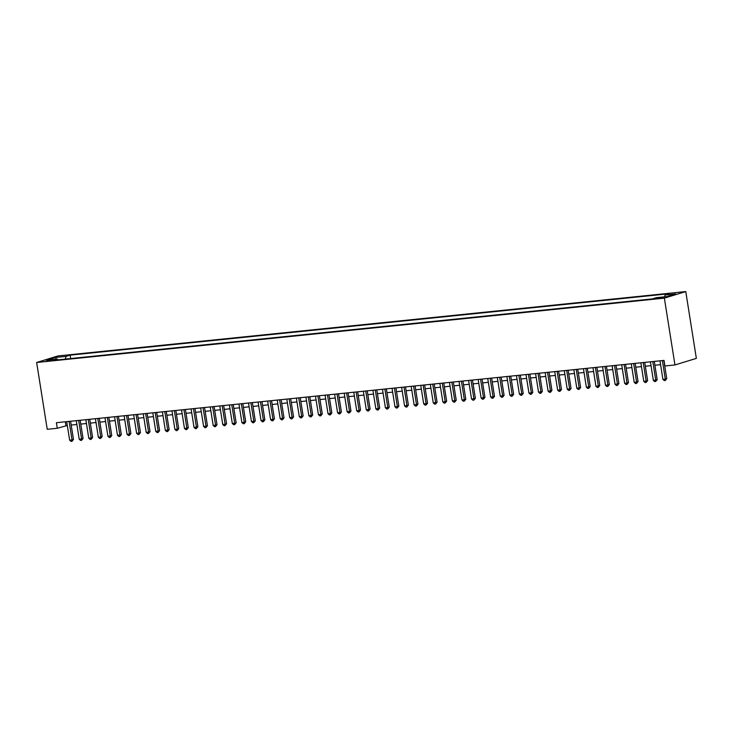 <?xml version="1.0" encoding="UTF-8"?>
<svg xmlns="http://www.w3.org/2000/svg" width="733" height="733" viewBox="0 0 733 733"><rect width="100%" height="100%" fill="white"/><g stroke="black" fill="none" stroke-linecap="round" stroke-linejoin="round"><path stroke-width="1.1" d="M45.748 361.259L51.182 360.123L45.748 361.259M685.767 291.578L58.044 355.926L36.65 362.487L664.373 298.139L685.767 291.578L696.35 358.391L674.956 364.952L664.373 298.139M674.956 364.952L664.904 365.987L664.025 360.416L56.395 422.703L57.284 428.274L67.308 425.47M662.861 297.259L655.494 298.569L662.861 297.259L662.944 297.781M57.925 359.848L57.302 359.078L53.262 360.324L652.278 298.917L656.319 297.68L666.847 296.599L675.634 293.906L665.115 294.987L669.156 293.741L70.139 355.148L66.098 356.385L65.255 359.097M57.302 359.078L46.784 360.16L55.571 357.466L66.098 356.385M57.284 428.274L47.233 429.3L36.65 362.487M71.193 425.076L76.883 424.489M80.758 424.095L86.448 423.509M90.333 423.106L96.014 422.529M99.899 422.126L105.589 421.548M109.474 421.145L115.154 420.568M119.039 420.165L124.72 419.588M128.605 419.184L134.295 418.607M138.18 418.204L143.86 417.627M147.745 417.224L153.426 416.646M157.311 416.243L163.001 415.666M166.886 415.263L172.567 414.676M176.451 414.282L182.141 413.696M186.017 413.302L191.707 412.716M195.592 412.322L201.273 411.735M205.158 411.341L210.847 410.755M214.732 410.361L220.413 409.774M224.298 409.381L229.979 408.794M233.864 408.4L239.554 407.814M243.438 407.42L249.119 406.833M253.004 406.439L258.685 405.853M262.57 405.459L268.26 404.873M272.145 404.479L277.825 403.892M281.71 403.489L287.4 402.912M291.276 402.509L296.966 401.931M300.851 401.528L306.531 400.951M310.416 400.548L316.106 399.971M319.982 399.567L325.672 398.99M329.557 398.587L335.238 398.01M339.122 397.607L344.812 397.029M348.697 396.626L354.378 396.049M358.263 395.646L363.944 395.06M367.829 394.666L373.518 394.079M377.403 393.685L383.084 393.099M386.969 392.705L392.65 392.118M396.535 391.724L402.225 391.138M406.109 390.744L411.79 390.158M415.675 389.764L421.365 389.177M425.241 388.783L430.931 388.197M434.816 387.803L440.496 387.216M444.381 386.822L450.071 386.236M453.956 385.842L459.637 385.256M463.522 384.862L469.202 384.275M473.087 383.872L478.777 383.295M482.662 382.892L488.343 382.314M492.228 381.911L497.909 381.334M501.793 380.931L507.483 380.354M511.368 379.951L517.049 379.373M520.934 378.97L526.624 378.393M530.5 377.99L536.19 377.413M540.074 377.009L545.755 376.432M549.64 376.029L555.33 375.443M559.206 375.049L564.896 374.462M568.781 374.068L574.461 373.482M578.346 373.088L584.036 372.501M587.921 372.107L593.602 371.521M597.487 371.127L603.167 370.541M607.052 370.147L612.742 369.56M616.627 369.166L622.308 368.58M626.193 368.186L631.883 367.599M635.758 367.206L641.448 366.619M645.333 366.225L651.014 365.639M654.899 365.245L660.589 364.658M65.347 421.787L65.952 425.607M664.538 296.838L665.115 294.987M70.68 358.538L70.139 355.148M55.571 357.466L56.368 359.179M662.375 360.59L665.307 379.117L662.916 379.364L659.975 360.828M663.86 360.434L666.755 378.677L665.307 379.117L665.252 380.509L664.3 380.61L662.916 379.364M666.755 378.677L665.252 380.509M652.801 361.571L655.742 380.106L653.341 380.345L650.409 361.818M654.294 361.415L657.18 379.657L655.742 380.106L655.687 381.49L654.725 381.591L653.341 380.345M657.18 379.657L655.687 381.49M643.235 362.551L646.167 381.087L643.776 381.325L640.844 362.798M644.728 362.395L647.615 380.638L646.167 381.087L646.112 382.47L645.159 382.571L643.776 381.325M647.615 380.638L646.112 382.47M633.66 363.531L636.601 382.067L634.21 382.305L631.269 363.779M635.154 363.376L638.049 381.618L636.601 382.067L636.546 383.451L635.584 383.551L634.21 382.305M638.049 381.618L636.546 383.451M624.095 364.512L627.027 383.047L624.635 383.286L621.703 364.759M625.588 364.356L628.474 382.599L627.027 383.047L626.981 384.431L626.019 384.532L624.635 383.286M628.474 382.599L626.981 384.431M614.529 365.492L617.461 384.028L615.069 384.275L612.137 365.74M616.022 365.336L618.909 383.579L617.461 384.028L617.406 385.411L616.453 385.512L615.069 384.275M618.909 383.579L617.406 385.411M604.954 366.473L607.895 385.008L605.504 385.256L602.563 366.72M606.448 366.317L609.343 384.559L607.895 385.008L607.84 386.392L606.878 386.493L605.504 385.256M609.343 384.559L607.84 386.392M595.388 367.453L598.32 385.989L595.929 386.236L592.997 367.7M596.882 367.297L599.768 385.54L598.32 385.989L598.265 387.372L597.313 387.473L595.929 386.236M599.768 385.54L598.265 387.372M585.823 368.433L588.755 386.969L586.363 387.216L583.431 368.681M587.307 368.278L590.202 386.52L588.755 386.969L588.7 388.353L587.747 388.453L586.363 387.216M590.202 386.52L588.7 388.353M576.248 369.414L579.189 387.949L576.798 388.197L573.857 369.661M577.741 369.258L580.628 387.51L579.189 387.949L579.134 389.333L578.172 389.434L576.798 388.197M580.628 387.51L579.134 389.333M566.682 370.394L569.614 388.93L567.223 389.177L564.291 370.641M568.176 370.247L571.062 388.49L569.614 388.93L569.559 390.313L568.606 390.414L567.223 389.177M571.062 388.49L569.559 390.313M557.117 371.374L560.049 389.91L557.657 390.158L554.716 371.622M558.601 371.228L561.496 389.47L560.049 389.91L559.994 391.303L559.041 391.395L557.657 390.158M561.496 389.47L559.994 391.303M547.542 372.355L550.483 390.891L548.092 391.138L545.15 372.602M549.035 372.208L551.922 390.451L550.483 390.891L550.428 392.283L549.466 392.375L548.092 391.138M551.922 390.451L550.428 392.283M537.976 373.335L540.908 391.871L538.517 392.118L535.585 373.583M539.47 373.189L542.356 391.431L540.908 391.871L540.853 393.264L539.9 393.355L538.517 392.118M542.356 391.431L540.853 393.264M528.411 374.316L531.343 392.851L528.951 393.099L526.01 374.563M529.895 374.169L532.79 392.412L531.343 392.851L531.288 394.244L530.325 394.336L528.951 393.099M532.79 392.412L531.288 394.244M518.836 375.296L521.777 393.832L519.376 394.079L516.444 375.543M520.329 375.149L523.215 393.392L521.777 393.832L521.722 395.224L520.76 395.316L519.376 394.079M523.215 393.392L521.722 395.224M509.27 376.286L512.202 394.812L509.811 395.06L506.879 376.524M510.764 376.13L513.65 394.372L512.202 394.812L512.147 396.205L511.194 396.296L509.811 395.06M513.65 394.372L512.147 396.205M499.695 377.266L502.636 395.793L500.245 396.04L497.304 377.504M501.189 377.11L504.084 395.353L502.636 395.793L502.581 397.185L501.619 397.286L500.245 396.04M504.084 395.353L502.581 397.185M490.13 378.246L493.062 396.773L490.67 397.02L487.738 378.485M491.623 378.091L494.509 396.333L493.062 396.773L493.007 398.166L492.054 398.266L490.67 397.02M494.509 396.333L493.007 398.166M480.564 379.227L483.496 397.753L481.105 398.001L478.173 379.465M482.048 379.071L484.944 397.313L483.496 397.753L483.441 399.146L482.488 399.247L481.105 398.001M484.944 397.313L483.441 399.146M470.989 380.207L473.93 398.734L471.539 398.981L468.598 380.445M472.483 380.051L475.369 398.294L473.93 398.734L473.875 400.126L472.913 400.227L471.539 398.981M475.369 398.294L473.875 400.126M461.424 381.187L464.356 399.723L461.964 399.961L459.032 381.435M462.917 381.032L465.803 399.274L464.356 399.723L464.301 401.107L463.348 401.208L461.964 399.961M465.803 399.274L464.301 401.107M451.858 382.168L454.79 400.704L452.398 400.942L449.466 382.415M453.342 382.012L456.238 400.255L454.79 400.704L454.735 402.087L453.782 402.188L452.398 400.942M456.238 400.255L454.735 402.087M442.283 383.148L445.224 401.684L442.833 401.922L439.892 383.396M443.777 382.993L446.663 401.235L445.224 401.684L445.169 403.068L444.207 403.168L442.833 401.922M446.663 401.235L445.169 403.068M432.717 384.129L435.649 402.664L433.258 402.903L430.326 384.376M434.211 383.973L437.097 402.215L435.649 402.664L435.594 404.048L434.642 404.149L433.258 402.903M437.097 402.215L435.594 404.048M423.152 385.109L426.084 403.645L423.692 403.883L420.751 385.356M424.636 384.953L427.531 403.196L426.084 403.645L426.029 405.028L425.076 405.129L423.692 403.883M427.531 403.196L426.029 405.028M413.577 386.089L416.518 404.625L414.118 404.873L411.186 386.337M415.07 385.934L417.957 404.176L416.518 404.625L416.463 406.009L415.501 406.109L414.118 404.873M417.957 404.176L416.463 406.009M404.011 387.07L406.943 405.606L404.552 405.853L401.62 387.317M405.505 386.914L408.391 405.157L406.943 405.606L406.888 406.989L405.935 407.09L404.552 405.853M408.391 405.157L406.888 406.989M394.436 388.05L397.378 406.586L394.986 406.833L392.045 388.298M395.93 387.894L398.825 406.137L397.378 406.586L397.323 407.969L396.361 408.07L394.986 406.833M398.825 406.137L397.323 407.969M384.871 389.031L387.803 407.566L385.411 407.814L382.479 389.278M386.364 388.875L389.25 407.127L387.803 407.566L387.757 408.95L386.795 409.051L385.411 407.814M389.25 407.127L387.757 408.95M375.305 390.011L378.237 408.547L375.846 408.794L372.914 390.258M376.799 389.864L379.685 408.107L378.237 408.547L378.182 409.93L377.229 410.031L375.846 408.794M379.685 408.107L378.182 409.93M365.73 390.991L368.672 409.527L366.28 409.774L363.339 391.239M367.224 390.845L370.119 409.087L368.672 409.527L368.617 410.92L367.654 411.011L366.28 409.774M370.119 409.087L368.617 410.92M356.165 391.972L359.097 410.507L356.705 410.755L353.773 392.219M357.658 391.825L360.544 410.068L359.097 410.507L359.042 411.9L358.089 411.992L356.705 410.755M360.544 410.068L359.042 411.9M346.599 392.952L349.531 411.488L347.14 411.735L344.208 393.2M348.083 392.806L350.979 411.048L349.531 411.488L349.476 412.881L348.523 412.972L347.14 411.735M350.979 411.048L349.476 412.881M337.024 393.933L339.965 412.468L337.574 412.716L334.633 394.18M338.518 393.786L341.404 412.028L339.965 412.468L339.91 413.861L338.948 413.953L337.574 412.716M341.404 412.028L339.91 413.861M327.459 394.913L330.391 413.449L327.999 413.696L325.067 395.16M328.952 394.766L331.838 413.009L330.391 413.449L330.336 414.841L329.383 414.933L327.999 413.696M331.838 413.009L330.336 414.841M317.893 395.902L320.825 414.429L318.434 414.676L315.492 396.141M319.377 395.747L322.273 413.989L320.825 414.429L320.77 415.822L319.817 415.913L318.434 414.676M322.273 413.989L320.77 415.822M308.318 396.883L311.259 415.409L308.859 415.657L305.927 397.121M309.812 396.727L312.698 414.97L311.259 415.409L311.204 416.802L310.242 416.903L308.859 415.657M312.698 414.97L311.204 416.802M298.752 397.863L301.684 416.39L299.293 416.637L296.361 398.101M300.246 397.707L303.132 415.95L301.684 416.39L301.63 417.783L300.677 417.883L299.293 416.637M303.132 415.95L301.63 417.783M289.178 398.844L292.119 417.37L289.727 417.618L286.786 399.082M290.671 398.688L293.566 416.93L292.119 417.37L292.064 418.763L291.102 418.864L289.727 417.618M293.566 416.93L292.064 418.763M279.612 399.824L282.553 418.351L280.153 418.598L277.221 400.062M281.106 399.668L283.992 417.911L282.553 418.351L282.498 419.743L281.536 419.844L280.153 418.598M283.992 417.911L282.498 419.743M270.046 400.804L272.978 419.34L270.587 419.578L267.655 401.052M271.54 400.649L274.426 418.891L272.978 419.34L272.923 420.724L271.97 420.824L270.587 419.578M274.426 418.891L272.923 420.724M260.472 401.785L263.413 420.321L261.021 420.559L258.08 402.032M261.965 401.629L264.86 419.872L263.413 420.321L263.358 421.704L262.396 421.805L261.021 420.559M264.86 419.872L263.358 421.704M250.906 402.765L253.838 421.301L251.446 421.539L248.514 403.013M252.399 402.609L255.286 420.852L253.838 421.301L253.783 422.684L252.83 422.785L251.446 421.539M255.286 420.852L253.783 422.684M241.34 403.746L244.272 422.281L241.881 422.52L238.949 403.993M242.825 403.59L245.72 421.832L244.272 422.281L244.217 423.665L243.264 423.766L241.881 422.52M245.72 421.832L244.217 423.665M231.765 404.726L234.707 423.262L232.315 423.5L229.374 404.973M233.259 404.57L236.145 422.813L234.707 423.262L234.652 424.645L233.69 424.746L232.315 423.5M236.145 422.813L234.652 424.645M222.2 405.706L225.132 424.242L222.74 424.489L219.808 405.954M223.693 405.551L226.579 423.793L225.132 424.242L225.077 425.626L224.124 425.726L222.74 424.489M226.579 423.793L225.077 425.626M212.634 406.687L215.566 425.222L213.175 425.47L210.243 406.934M214.118 406.531L217.014 424.774L215.566 425.222L215.511 426.606L214.558 426.707L213.175 425.47M217.014 424.774L215.511 426.606M203.059 407.667L206 426.203L203.609 426.45L200.668 407.914M204.553 407.511L207.439 425.754L206 426.203L205.946 427.586L204.983 427.687L203.609 426.45M207.439 425.754L205.946 427.586M193.494 408.647L196.426 427.183L194.034 427.431L191.102 408.895M194.987 408.492L197.873 426.743L196.426 427.183L196.371 428.567L195.418 428.668L194.034 427.431M197.873 426.743L196.371 428.567M183.928 409.628L186.86 428.164L184.469 428.411L181.527 409.875M185.412 409.481L188.308 427.724L186.86 428.164L186.805 429.547L185.843 429.648L184.469 428.411M188.308 427.724L186.805 429.547M174.353 410.608L177.294 429.144L174.894 429.391L171.962 410.856M175.847 410.462L178.733 428.704L177.294 429.144L177.239 430.537L176.277 430.628L174.894 429.391M178.733 428.704L177.239 430.537M164.788 411.589L167.72 430.124L165.328 430.372L162.396 411.836M166.281 411.442L169.167 429.685L167.72 430.124L167.665 431.517L166.712 431.609L165.328 430.372M169.167 429.685L167.665 431.517M155.213 412.569L158.154 431.105L155.762 431.352L152.821 412.816M156.706 412.422L159.602 430.665L158.154 431.105L158.099 432.497L157.137 432.589L155.762 431.352M159.602 430.665L158.099 432.497M145.647 413.549L148.579 432.085L146.188 432.333L143.256 413.797M147.141 413.403L150.027 431.645L148.579 432.085L148.524 433.478L147.571 433.57L146.188 432.333M150.027 431.645L148.524 433.478M136.081 414.53L139.013 433.066L136.622 433.313L133.69 414.777M137.575 414.383L140.461 432.626L139.013 433.066L138.958 434.458L138.006 434.55L136.622 433.313M140.461 432.626L138.958 434.458M126.507 415.519L129.448 434.046L127.056 434.293L124.115 415.758M128 415.364L130.895 433.606L129.448 434.046L129.393 435.439L128.431 435.53L127.056 434.293M130.895 433.606L129.393 435.439M116.941 416.5L119.873 435.026L117.482 435.274L114.55 416.738M118.434 416.344L121.321 434.587L119.873 435.026L119.818 436.419L118.865 436.52L117.482 435.274M121.321 434.587L119.818 436.419M107.375 417.48L110.307 436.007L107.916 436.254L104.984 417.718M108.86 417.324L111.755 435.567L110.307 436.007L110.252 437.399L109.299 437.5L107.916 436.254M111.755 435.567L110.252 437.399M97.801 418.461L100.742 436.987L98.35 437.234L95.409 418.699M99.294 418.305L102.18 436.547L100.742 436.987L100.687 438.38L99.725 438.481L98.35 437.234M102.18 436.547L100.687 438.38M88.235 419.441L91.167 437.968L88.775 438.215L85.843 419.679M89.728 419.285L92.615 437.528L91.167 437.968L91.112 439.36L90.159 439.461L88.775 438.215M92.615 437.528L91.112 439.36M78.669 420.421L81.601 438.957L79.21 439.195L76.269 420.669M80.154 420.266L83.049 438.508L81.601 438.957L81.546 440.341L80.593 440.441L79.21 439.195M83.049 438.508L81.546 440.341M69.094 421.402L72.036 439.937L69.635 440.176L66.703 421.649M70.588 421.246L73.474 439.488L72.036 439.937L71.981 441.321L71.019 441.422L69.635 440.176M73.474 439.488L71.981 441.321M660.864 298.157L660.754 297.47"/></g></svg>
